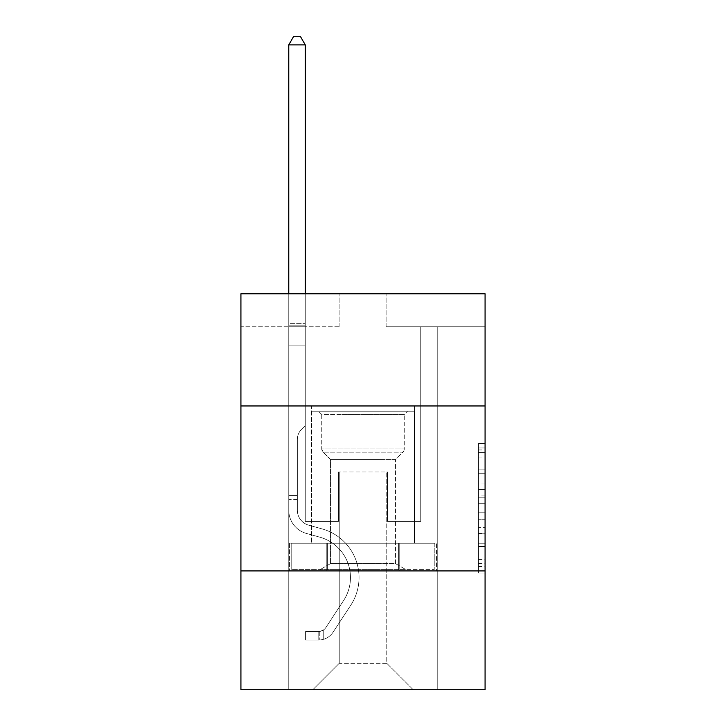 <?xml version="1.0" encoding="UTF-8"?>
<svg xmlns="http://www.w3.org/2000/svg" width="726" height="726" viewBox="0 0 726 726"><rect width="100%" height="100%" fill="white"/><g stroke="black" fill="none" stroke-linecap="round" stroke-linejoin="round"><path stroke-width="0.54" stroke-dasharray="3.63 2.72" d="M478.479 482.981L478.479 503.699L485.077 503.699L485.077 566.534L485.077 449.948L485.077 503.699L478.479 503.699L478.479 447.996L478.479 573.005L478.479 443.468L478.479 563.939L485.077 563.939L478.479 563.939L485.077 563.939L478.479 563.939L478.479 543.211L478.479 573.005L485.077 573.005L485.077 443.468L485.077 563.612L485.077 512.774L478.479 512.774L485.077 512.774L485.077 543.211L485.077 452.534L478.479 452.534L485.077 452.534L485.077 573.005L485.077 449.948L485.077 573.005L478.479 573.005L478.479 443.468L485.077 443.468L485.077 449.948L485.077 443.468L485.077 449.948L485.077 443.468L485.077 447.996L485.077 443.468L478.479 443.468L478.479 452.534L485.077 452.534L478.479 452.534L478.479 482.981L485.077 482.981M414.473 405.961L414.473 543.211L311.527 543.211L414.473 543.211L311.527 543.211L414.473 543.211L414.473 405.961L311.527 405.961L311.527 543.211L311.527 405.961L414.473 405.961M485.077 495.931L485.077 489.451L485.077 495.931L478.479 495.931L478.479 469.858L478.479 546.614L478.479 527.348L485.077 527.348L478.479 527.348L478.479 573.005L485.077 573.005L478.479 573.005L485.077 573.005L478.479 573.005L478.479 443.468L485.077 443.468L478.479 443.468L485.077 443.468L478.479 443.468L478.479 495.931L485.077 495.931M485.077 570.926L485.077 689.7L240.923 689.7L240.923 570.926L485.077 570.926L485.077 293.776L386.096 293.776L485.077 293.776L485.077 326.773L485.077 293.776L240.923 293.776L339.904 293.776L240.923 293.776L240.923 326.773L339.904 326.773L240.923 326.773L240.923 293.776L240.923 405.961L485.077 405.961L240.923 405.961L240.923 570.926L485.077 570.926L240.923 570.926M288.767 689.7L437.233 689.7L437.233 326.773L420.735 326.773L437.233 326.773L420.735 326.773L437.233 326.773L420.735 326.773L437.233 326.773L420.735 326.773L437.233 326.773L420.735 326.773L437.233 326.773L420.735 326.773L437.233 326.773L420.735 326.773L437.233 326.773L420.735 326.773L437.233 326.773L420.735 326.773L437.233 326.773L420.735 326.773L437.233 326.773L420.735 326.773L437.233 326.773L420.735 326.773L437.233 326.773L420.735 326.773L437.233 326.773L420.735 326.773L437.233 326.773L420.735 326.773L437.233 326.773L420.735 326.773L437.233 326.773L437.233 689.7L437.233 326.773L437.233 689.7L437.233 326.773L437.233 689.7L437.233 326.773L437.233 689.7L437.233 326.773L437.233 689.7L437.233 326.773L437.233 689.7L437.233 326.773L437.233 689.7L437.233 326.773L437.233 689.7L437.233 326.773L437.233 689.7L437.233 326.773L437.233 689.7L437.233 326.773L437.233 689.7L437.233 326.773L437.233 689.7L437.233 326.773L437.233 689.7L437.233 326.773L437.233 689.7L437.233 326.773L437.233 689.7L437.233 326.773L437.233 689.7L288.767 689.7L312.852 689.7L288.767 689.7L312.852 689.7L288.767 689.7L312.852 689.7L288.767 689.7L312.852 689.7L288.767 689.7L312.852 689.7L288.767 689.7L312.852 689.7L288.767 689.7L312.852 689.7L288.767 689.7L312.852 689.7L288.767 689.7L312.852 689.7L288.767 689.7L312.852 689.7L288.767 689.7L312.852 689.7L288.767 689.7L312.852 689.7L288.767 689.7L312.852 689.7L288.767 689.7L312.852 689.7L288.767 689.7L312.852 689.7L288.767 689.7L288.767 326.773L305.265 326.773L288.767 326.773L305.265 326.773L288.767 326.773L305.265 326.773L288.767 326.773L305.265 326.773L288.767 326.773L305.265 326.773L288.767 326.773L305.265 326.773L288.767 326.773L305.265 326.773L288.767 326.773L305.265 326.773L288.767 326.773L305.265 326.773L288.767 326.773L305.265 326.773L288.767 326.773L305.265 326.773L288.767 326.773L305.265 326.773L288.767 326.773L305.265 326.773L288.767 326.773L305.265 326.773L288.767 326.773L305.265 326.773L288.767 326.773L305.265 326.773L288.767 326.773L288.767 689.7M485.077 326.773L386.096 326.773L485.077 326.773M339.242 663.301L339.242 471.945L339.242 663.301L339.242 471.945L386.758 471.945L386.758 663.301L339.242 663.301L312.852 689.7L339.242 663.301L339.242 471.945L339.242 663.301L339.242 471.945L338.588 471.945L338.588 521.431L305.265 521.431L305.265 326.773L305.265 521.431L305.265 326.773L305.265 521.431L305.265 326.773L305.265 521.431L305.265 326.773L305.265 521.431L305.265 326.773L305.265 521.431L305.265 326.773L305.265 521.431L305.265 326.773L305.265 521.431L305.265 326.773L305.265 521.431L305.265 326.773L305.265 521.431L305.265 326.773L305.265 521.431L305.265 326.773L305.265 521.431L305.265 326.773L305.265 521.431L305.265 326.773L305.265 521.431L305.265 326.773L305.265 521.431L305.265 326.773L305.265 521.431L305.265 326.773L305.265 521.431L338.588 521.431L305.265 521.431L338.588 521.431L305.265 521.431L338.588 521.431L305.265 521.431L338.588 521.431L305.265 521.431L338.588 521.431L305.265 521.431L338.588 521.431L305.265 521.431L338.588 521.431L305.265 521.431L338.588 521.431L305.265 521.431L338.588 521.431L305.265 521.431L338.588 521.431L305.265 521.431L338.588 521.431L305.265 521.431L338.588 521.431L305.265 521.431L338.588 521.431L305.265 521.431L338.588 521.431L305.265 521.431L338.588 521.431L305.265 521.431L338.588 521.431L338.588 471.945L338.588 521.431L338.588 471.945L338.588 521.431L338.588 471.945L338.588 521.431L338.588 471.945L338.588 521.431L338.588 471.945L338.588 521.431L338.588 471.945L338.588 521.431L338.588 471.945L338.588 521.431L338.588 471.945L338.588 521.431L338.588 471.945L338.588 521.431L338.588 471.945L338.588 521.431L338.588 471.945L338.588 521.431L338.588 471.945L338.588 521.431L338.588 471.945L338.588 521.431L338.588 471.945L338.588 521.431L338.588 471.945L338.588 521.431L338.588 471.945L339.242 471.945L338.588 471.945L339.242 471.945L338.588 471.945L339.242 471.945L338.588 471.945L339.242 471.945L338.588 471.945L339.242 471.945L338.588 471.945L339.242 471.945L338.588 471.945L339.242 471.945L338.588 471.945L339.242 471.945L338.588 471.945L339.242 471.945L338.588 471.945L339.242 471.945L338.588 471.945L339.242 471.945L338.588 471.945L339.242 471.945L338.588 471.945L339.242 471.945L338.588 471.945L339.242 471.945L338.588 471.945L339.242 471.945L338.588 471.945L339.242 471.945L339.242 663.301L312.852 689.7L339.242 663.301L339.242 471.945L339.242 663.301L312.852 689.7L339.242 663.301L339.242 471.945L339.242 663.301L312.852 689.7L339.242 663.301L339.242 471.945L339.242 663.301L312.852 689.7L339.242 663.301L339.242 471.945L339.242 663.301L312.852 689.7L339.242 663.301L339.242 471.945L339.242 663.301L312.852 689.7L339.242 663.301L339.242 471.945L339.242 663.301L312.852 689.7L339.242 663.301L339.242 471.945L339.242 663.301L312.852 689.7L339.242 663.301L339.242 471.945L339.242 663.301L312.852 689.7L339.242 663.301L339.242 471.945L339.242 663.301L312.852 689.7L339.242 663.301L339.242 471.945L339.242 663.301L312.852 689.7L339.242 663.301L339.242 471.945L339.242 663.301L312.852 689.7L339.242 663.301L339.242 471.945L339.242 663.301L312.852 689.7L339.242 663.301L339.242 471.945L339.242 663.301L312.852 689.7L339.242 663.301L312.852 689.7L339.242 663.301L386.758 663.301L386.758 471.945L386.758 663.301L413.148 689.7L386.758 663.301L386.758 471.945L386.758 663.301L413.148 689.7L386.758 663.301L386.758 471.945L386.758 663.301L413.148 689.7L386.758 663.301L386.758 471.945L386.758 663.301L413.148 689.7L386.758 663.301L386.758 471.945L386.758 663.301L413.148 689.7L386.758 663.301L386.758 471.945L386.758 663.301L413.148 689.7L386.758 663.301L386.758 471.945L386.758 663.301L413.148 689.7L386.758 663.301L386.758 471.945L386.758 663.301L413.148 689.7L386.758 663.301L386.758 471.945L386.758 663.301L413.148 689.7L386.758 663.301L386.758 471.945L386.758 663.301L413.148 689.7L386.758 663.301L386.758 471.945L386.758 663.301L413.148 689.7L386.758 663.301L386.758 471.945L386.758 663.301L413.148 689.7L386.758 663.301L386.758 471.945L386.758 663.301L413.148 689.7L386.758 663.301L386.758 471.945L386.758 663.301L413.148 689.7L386.758 663.301L386.758 471.945L386.758 663.301L413.148 689.7L386.758 663.301L386.758 471.945L386.758 663.301L413.148 689.7L386.758 663.301L386.758 471.945L339.242 471.945L339.242 663.301L312.852 689.7L339.242 663.301M387.412 471.945L386.758 471.945L387.412 471.945L386.758 471.945L387.412 471.945L386.758 471.945L387.412 471.945L386.758 471.945L387.412 471.945L386.758 471.945L387.412 471.945L386.758 471.945L387.412 471.945L386.758 471.945L387.412 471.945L386.758 471.945L387.412 471.945L386.758 471.945L387.412 471.945L386.758 471.945L387.412 471.945L386.758 471.945L387.412 471.945L386.758 471.945L387.412 471.945L386.758 471.945L387.412 471.945L386.758 471.945L387.412 471.945L386.758 471.945L387.412 471.945L386.758 471.945L387.412 471.945L387.412 521.431L387.412 471.945M413.148 689.7L386.758 663.301L413.148 689.7M386.096 326.773L386.096 293.776L386.096 326.773M339.904 326.773L339.904 293.776L339.904 326.773M420.735 326.773L420.735 521.431L387.412 521.431L420.735 521.431L387.412 521.431L420.735 521.431L387.412 521.431L420.735 521.431L387.412 521.431L420.735 521.431L387.412 521.431L420.735 521.431L387.412 521.431L420.735 521.431L387.412 521.431L420.735 521.431L387.412 521.431L420.735 521.431L387.412 521.431L420.735 521.431L387.412 521.431L420.735 521.431L387.412 521.431L420.735 521.431L387.412 521.431L420.735 521.431L387.412 521.431L420.735 521.431L387.412 521.431L420.735 521.431L387.412 521.431L420.735 521.431L387.412 521.431L420.735 521.431L420.735 326.773M436.526 570.926L289.474 570.926L436.526 570.926L436.526 543.211L289.474 543.211L399.763 543.211L399.763 570.926L399.763 543.211L326.237 543.211L326.237 570.926L326.237 543.211L289.474 543.211L289.474 570.926L289.474 543.211L436.526 543.211L436.526 570.926M485.077 405.961L240.923 405.961M326.237 543.211L326.237 570.926L326.237 543.211M399.763 543.211L399.763 570.926L399.763 543.211M478.479 503.699L485.077 503.699L478.479 503.699M478.479 447.996L478.479 443.468L478.479 447.996L485.077 447.996L478.479 447.996M478.479 546.288L478.479 519.244L478.479 546.288L485.077 546.288L478.479 546.288M478.479 519.244L478.479 512.774L485.077 512.774L478.479 512.774L478.479 519.244L485.077 519.244L478.479 519.244M478.479 469.858L478.479 452.534L478.479 469.858L485.077 469.858L478.479 469.858M478.479 443.468L485.077 443.468L478.479 443.468L478.479 449.948L478.479 443.468L485.077 443.468M478.479 573.005L485.077 573.005L478.479 573.005L478.479 566.534L478.479 573.005M288.767 499.524L288.767 44.876L288.767 345.113L288.767 44.876L305.265 44.876L305.265 323.342L305.265 44.876L288.767 44.876L293.712 36.3L300.31 36.3L293.712 36.3L288.767 44.876L288.767 345.113L288.767 44.876L305.265 44.876L300.31 36.3L305.265 44.876L305.265 345.113L288.767 345.113L288.767 44.876L293.712 36.3L300.31 36.3L293.712 36.3L288.767 44.876L288.767 345.113L288.767 44.876L305.265 44.876L288.767 44.876L293.712 36.3L300.31 36.3L305.265 44.876L300.31 36.3L293.712 36.3L288.767 44.876L288.767 345.113L288.767 44.876L305.265 44.876L305.265 323.342L305.265 44.876L288.767 44.876L293.712 36.3L300.31 36.3L305.265 44.876L300.31 36.3L293.712 36.3L288.767 44.876L288.767 345.113L288.767 44.876L305.265 44.876L305.265 325.802L305.265 44.876L288.767 44.876L293.712 36.3L300.31 36.3L305.265 44.876L300.31 36.3L293.712 36.3L288.767 44.876L288.767 345.113L288.767 44.876L305.265 44.876L305.265 425.618L301.544 429.338A14.338 14.338 0 0 0 297.342 439.475A14.338 14.338 0 0 1 301.544 429.338L305.265 425.618L305.265 345.113L288.767 345.113L288.767 44.876L293.712 36.3L300.31 36.3L305.265 44.876L288.767 44.876L288.767 345.113L288.767 44.876L305.265 44.876L300.31 36.3L293.712 36.3L288.767 44.876L293.712 36.3L300.31 36.3L305.265 44.876L305.265 323.342L305.265 44.876L288.767 44.876L288.767 510.224A24.085 24.085 0 0 0 306.381 533.428A24.085 24.085 0 0 1 288.767 510.224L288.767 345.113L305.265 345.113L305.265 323.342L305.265 425.618L301.544 429.338A14.338 14.338 0 0 0 297.342 439.475A14.338 14.338 0 0 1 301.544 429.338L305.265 425.618L305.265 345.113L288.767 345.113L288.767 510.224A24.085 24.085 0 0 0 306.381 533.428A24.085 24.085 0 0 1 288.767 510.224L288.767 345.113L305.265 345.113L305.265 44.876L300.31 36.3L293.712 36.3L288.767 44.876L305.265 44.876L305.265 425.618L301.544 429.338A14.338 14.338 0 0 0 297.342 439.475A14.338 14.338 0 0 1 301.544 429.338L305.265 425.618L305.265 345.113L288.767 345.113L288.767 510.224A24.085 24.085 0 0 0 306.381 533.428A24.085 24.085 0 0 1 288.767 510.224L288.767 345.113L305.265 345.113L305.265 44.876L288.767 44.876L293.712 36.3L300.31 36.3L305.265 44.876L300.31 36.3L293.712 36.3L288.767 44.876L288.767 323.342L288.767 44.876L305.265 44.876L305.265 425.618L301.544 429.338A14.338 14.338 0 0 0 297.342 439.475A14.338 14.338 0 0 1 301.544 429.338L305.265 425.618L305.265 345.113L288.767 345.113L288.767 510.224A24.085 24.085 0 0 0 306.381 533.428L319.812 537.167L306.381 533.428A24.085 24.085 0 0 1 288.767 510.224L288.767 345.113L305.265 345.113L305.265 44.876L288.767 44.876L293.712 36.3L300.31 36.3L305.265 44.876L300.31 36.3L293.712 36.3L288.767 44.876L288.767 325.802L288.767 44.876L305.265 44.876L305.265 425.618L301.544 429.338A14.338 14.338 0 0 0 297.342 439.475A14.338 14.338 0 0 1 301.544 429.338L305.265 425.618L305.265 345.113L288.767 345.113L288.767 510.224A24.085 24.085 0 0 0 306.381 533.428A24.085 24.085 0 0 1 288.767 510.224L288.767 345.113L305.265 345.113L305.265 44.876L288.767 44.876L293.712 36.3L300.31 36.3L305.265 44.876L300.31 36.3L293.712 36.3L288.767 44.876L288.767 345.113L305.265 345.113L305.265 425.618L301.544 429.338A14.338 14.338 0 0 0 297.342 439.475A14.338 14.338 0 0 1 301.544 429.338L305.265 425.618L305.265 325.802L305.265 345.113L288.767 345.113L288.767 510.224A24.085 24.085 0 0 0 306.381 533.428A24.085 24.085 0 0 1 288.767 510.224L288.767 345.113L305.265 345.113L305.265 425.618L301.544 429.338A14.338 14.338 0 0 0 297.342 439.475A14.338 14.338 0 0 1 301.544 429.338L305.265 425.618L305.265 323.342L305.265 345.113L288.767 345.113L288.767 510.224A24.085 24.085 0 0 0 306.381 533.428L319.812 537.167L306.381 533.428A24.085 24.085 0 0 1 288.767 510.224L288.767 345.113L305.265 345.113L305.265 425.618L301.544 429.338A14.338 14.338 0 0 0 297.342 439.475A14.338 14.338 0 0 1 301.544 429.338L305.265 425.618L305.265 44.876L305.265 345.113L288.767 345.113L288.767 510.224A24.085 24.085 0 0 0 306.381 533.428A24.085 24.085 0 0 1 288.767 510.224L288.767 345.113L305.265 345.113L305.265 425.618L301.544 429.338A14.338 14.338 0 0 0 297.342 439.475A14.338 14.338 0 0 1 301.544 429.338L305.265 425.618L305.265 44.876L288.767 44.876L305.265 44.876L300.31 36.3L305.265 44.876L305.265 345.113L288.767 345.113L288.767 510.224A24.085 24.085 0 0 0 306.381 533.428A24.085 24.085 0 0 1 288.767 510.224L288.767 345.113L305.265 345.113L305.265 425.618L301.544 429.338A14.338 14.338 0 0 0 297.342 439.475A14.338 14.338 0 0 1 301.544 429.338L305.265 425.618L305.265 44.876L288.767 44.876L293.712 36.3L300.31 36.3L293.712 36.3L288.767 44.876L288.767 323.342L288.767 44.876L305.265 44.876L300.31 36.3L305.265 44.876L305.265 345.113L288.767 345.113L288.767 510.224A24.085 24.085 0 0 0 306.381 533.428L319.812 537.167A41.899 41.899 0 0 1 343.598 600.52A41.899 41.899 0 0 0 319.812 537.167L306.381 533.428A24.085 24.085 0 0 1 288.767 510.224L288.767 345.113L305.265 345.113L305.265 425.618L301.544 429.338A14.338 14.338 0 0 0 297.342 439.475A14.338 14.338 0 0 1 301.544 429.338L305.265 425.618L305.265 44.876L288.767 44.876L293.712 36.3L300.31 36.3L293.712 36.3L288.767 44.876L288.767 325.802L288.767 44.876L305.265 44.876L300.31 36.3L305.265 44.876L305.265 345.113L288.767 345.113L288.767 510.224A24.085 24.085 0 0 0 306.381 533.428A24.085 24.085 0 0 1 288.767 510.224L288.767 345.113L305.265 345.113L305.265 425.618L301.544 429.338A14.338 14.338 0 0 0 297.342 439.475A14.338 14.338 0 0 1 301.544 429.338L305.265 425.618L305.265 44.876L288.767 44.876L293.712 36.3L300.31 36.3L293.712 36.3L288.767 44.876L288.767 510.224A24.085 24.085 0 0 0 306.381 533.428A24.085 24.085 0 0 1 288.767 510.224L288.767 345.113L305.265 345.113L305.265 425.618L301.544 429.338A14.338 14.338 0 0 0 297.342 439.475A14.338 14.338 0 0 1 301.544 429.338L305.265 425.618L305.265 345.113L288.767 345.113L288.767 510.224A24.085 24.085 0 0 0 306.381 533.428L319.812 537.167L306.381 533.428A24.085 24.085 0 0 1 288.767 510.224L288.767 345.113L305.265 345.113L305.265 325.802L305.265 425.618L301.544 429.338A14.338 14.338 0 0 0 297.342 439.475A14.338 14.338 0 0 1 301.544 429.338L305.265 425.618L305.265 345.113L288.767 345.113L288.767 510.224A24.085 24.085 0 0 0 306.381 533.428A24.085 24.085 0 0 1 288.767 510.224L288.767 345.113L305.265 345.113L305.265 323.342L305.265 425.618L301.544 429.338A14.338 14.338 0 0 0 297.342 439.475A14.338 14.338 0 0 1 301.544 429.338L305.265 425.618L305.265 345.113L288.767 345.113L288.767 510.224A24.085 24.085 0 0 0 306.381 533.428A24.085 24.085 0 0 1 288.767 510.224L288.767 345.113L305.265 345.113L305.265 44.876L300.31 36.3L305.265 44.876L305.265 425.618L301.544 429.338A14.338 14.338 0 0 0 297.342 439.475A14.338 14.338 0 0 1 301.544 429.338L305.265 425.618L305.265 345.113L288.767 345.113L288.767 510.224L288.767 499.524L297.342 499.524L297.342 495.568L288.767 495.568L297.342 495.568L297.342 510.224L297.342 439.475L297.342 510.224A15.509 15.509 0 0 0 308.686 525.161A15.509 15.509 0 0 1 297.342 510.224L297.342 439.475L297.342 510.224L297.342 495.568L288.767 495.568L297.342 495.568L297.342 510.224A15.509 15.509 0 0 0 308.686 525.161A15.509 15.509 0 0 1 297.342 510.224L297.342 439.475L297.342 510.224A15.509 15.509 0 0 0 308.686 525.161A15.509 15.509 0 0 1 297.342 510.224L297.342 439.475L297.342 510.224L297.342 495.568L288.767 495.568L297.342 495.568L297.342 510.224A15.509 15.509 0 0 0 308.686 525.161L322.117 528.909L308.686 525.161A15.509 15.509 0 0 1 297.342 510.224L297.342 439.475L297.342 510.224A15.509 15.509 0 0 0 308.686 525.161A15.509 15.509 0 0 1 297.342 510.224L297.342 439.475L297.342 510.224L297.342 495.568L288.767 495.568L297.342 495.568L297.342 510.224A15.509 15.509 0 0 0 308.686 525.161A15.509 15.509 0 0 1 297.342 510.224L297.342 439.475L297.342 510.224A15.509 15.509 0 0 0 308.686 525.161L322.117 528.909L308.686 525.161A15.509 15.509 0 0 1 297.342 510.224L297.342 439.475L297.342 510.224L297.342 495.568L288.767 495.568L297.342 495.568L297.342 510.224A15.509 15.509 0 0 0 308.686 525.161A15.509 15.509 0 0 1 297.342 510.224L297.342 439.475L297.342 510.224A15.509 15.509 0 0 0 308.686 525.161A15.509 15.509 0 0 1 297.342 510.224L297.342 439.475L297.342 510.224L297.342 495.568L288.767 495.568L297.342 495.568L297.342 510.224A15.509 15.509 0 0 0 308.686 525.161L322.117 528.909L308.686 525.161A15.509 15.509 0 0 1 297.342 510.224L297.342 439.475L297.342 510.224A15.509 15.509 0 0 0 308.686 525.161A15.509 15.509 0 0 1 297.342 510.224L297.342 439.475L297.342 510.224L297.342 495.568L288.767 495.568L297.342 495.568L297.342 510.224A15.509 15.509 0 0 0 308.686 525.161A15.509 15.509 0 0 1 297.342 510.224L297.342 439.475L297.342 510.224A15.509 15.509 0 0 0 308.686 525.161L322.117 528.909A50.484 50.484 0 0 1 350.767 605.221A50.484 50.484 0 0 0 322.117 528.909L308.686 525.161A15.509 15.509 0 0 1 297.342 510.224L297.342 439.475L297.342 510.224L297.342 495.568L288.767 495.568L297.342 495.568L297.342 510.224A15.509 15.509 0 0 0 308.686 525.161A15.509 15.509 0 0 1 297.342 510.224L297.342 439.475L297.342 510.224A15.509 15.509 0 0 0 308.686 525.161A15.509 15.509 0 0 1 297.342 510.224L297.342 439.475L297.342 510.224L297.342 499.524L288.767 499.524M318.787 640.078A17.488 17.488 0 0 0 333.08 632.183L350.767 605.221A50.484 50.484 0 0 0 322.117 528.909L308.686 525.161A15.509 15.509 0 0 1 297.342 510.224A15.509 15.509 0 0 0 308.686 525.161A15.509 15.509 0 0 1 297.342 510.224A15.509 15.509 0 0 0 308.686 525.161L322.117 528.909A50.484 50.484 0 0 1 350.767 605.221A50.484 50.484 0 0 0 322.117 528.909L308.686 525.161A15.509 15.509 0 0 1 297.342 510.224A15.509 15.509 0 0 0 308.686 525.161A15.509 15.509 0 0 1 297.342 510.224A15.509 15.509 0 0 0 308.686 525.161L322.117 528.909L308.686 525.161A15.509 15.509 0 0 1 297.342 510.224A15.509 15.509 0 0 0 308.686 525.161L322.117 528.909L308.686 525.161A15.509 15.509 0 0 1 297.342 510.224A15.509 15.509 0 0 0 308.686 525.161A15.509 15.509 0 0 1 297.342 510.224A15.509 15.509 0 0 0 308.686 525.161L322.117 528.909A50.484 50.484 0 0 1 350.767 605.221L333.08 632.183L350.767 605.221A50.484 50.484 0 0 0 322.117 528.909L308.686 525.161A15.509 15.509 0 0 1 297.342 510.224A15.509 15.509 0 0 0 308.686 525.161L322.117 528.909L308.686 525.161A15.509 15.509 0 0 1 297.342 510.224A15.509 15.509 0 0 0 308.686 525.161A15.509 15.509 0 0 1 297.342 510.224A15.509 15.509 0 0 0 308.686 525.161L322.117 528.909L308.686 525.161A15.509 15.509 0 0 1 297.342 510.224A15.509 15.509 0 0 0 308.686 525.161L322.117 528.909A50.484 50.484 0 0 1 350.767 605.221A50.484 50.484 0 0 0 322.117 528.909L308.686 525.161A15.509 15.509 0 0 1 297.342 510.224A15.509 15.509 0 0 0 308.686 525.161A15.509 15.509 0 0 1 297.342 510.224A15.509 15.509 0 0 0 308.686 525.161L322.117 528.909L308.686 525.161A15.509 15.509 0 0 1 297.342 510.224A15.509 15.509 0 0 0 308.686 525.161L322.117 528.909L308.686 525.161A15.509 15.509 0 0 1 297.342 510.224A15.509 15.509 0 0 0 308.686 525.161A15.509 15.509 0 0 1 297.342 510.224A15.509 15.509 0 0 0 308.686 525.161L322.117 528.909A50.484 50.484 0 0 1 350.767 605.221A50.484 50.484 0 0 0 322.117 528.909L308.686 525.161A15.509 15.509 0 0 1 297.342 510.224A15.509 15.509 0 0 0 308.686 525.161L322.117 528.909A50.484 50.484 0 0 1 350.767 605.221L333.08 632.183L350.767 605.221A50.484 50.484 0 0 0 322.117 528.909L308.686 525.161L322.117 528.909A50.484 50.484 0 0 1 350.767 605.221A50.484 50.484 0 0 0 322.117 528.909L308.686 525.161L322.117 528.909A50.484 50.484 0 0 1 350.767 605.221A50.484 50.484 0 0 0 322.117 528.909L308.686 525.161L322.117 528.909A50.484 50.484 0 0 1 350.767 605.221L333.08 632.183A17.488 17.488 0 0 1 323.742 639.261A17.488 17.488 0 0 0 333.08 632.183L350.767 605.221A50.484 50.484 0 0 0 322.117 528.909L308.686 525.161L322.117 528.909A50.484 50.484 0 0 1 350.767 605.221A50.484 50.484 0 0 0 322.117 528.909L308.686 525.161L322.117 528.909A50.484 50.484 0 0 1 350.767 605.221A50.484 50.484 0 0 0 322.117 528.909L308.686 525.161L322.117 528.909A50.484 50.484 0 0 1 350.767 605.221L333.08 632.183L350.767 605.221A50.484 50.484 0 0 0 322.117 528.909L308.686 525.161L322.117 528.909A50.484 50.484 0 0 1 350.767 605.221A50.484 50.484 0 0 0 322.117 528.909L308.686 525.161L322.117 528.909A50.484 50.484 0 0 1 350.767 605.221A50.484 50.484 0 0 0 322.117 528.909L308.686 525.161L322.117 528.909A50.484 50.484 0 0 1 350.767 605.221L333.08 632.183L350.767 605.221A50.484 50.484 0 0 0 322.117 528.909L308.686 525.161L322.117 528.909A50.484 50.484 0 0 1 350.767 605.221A50.484 50.484 0 0 0 322.117 528.909A50.484 50.484 0 0 1 350.767 605.221L333.08 632.183A17.488 17.488 0 0 1 323.742 639.261C318.65 640.341 318.65 640.341 323.742 639.261C318.65 640.341 318.65 640.341 323.742 639.261A17.488 17.488 0 0 0 333.08 632.183L350.767 605.221A50.484 50.484 0 0 0 322.117 528.909A50.484 50.484 0 0 1 350.767 605.221A50.484 50.484 0 0 0 322.117 528.909A50.484 50.484 0 0 1 350.767 605.221L333.08 632.183L350.767 605.221A50.484 50.484 0 0 0 322.117 528.909A50.484 50.484 0 0 1 350.767 605.221L333.08 632.183L350.767 605.221A50.484 50.484 0 0 0 322.117 528.909A50.484 50.484 0 0 1 350.767 605.221A50.484 50.484 0 0 0 322.117 528.909A50.484 50.484 0 0 1 350.767 605.221L333.08 632.183A17.488 17.488 0 0 1 323.742 639.261C318.65 640.341 318.65 640.341 323.742 639.261C318.65 640.341 318.65 640.341 323.742 639.261A17.488 17.488 0 0 0 333.08 632.183L350.767 605.221A50.484 50.484 0 0 0 322.117 528.909A50.484 50.484 0 0 1 350.767 605.221L333.08 632.183L350.767 605.221A50.484 50.484 0 0 0 322.117 528.909A50.484 50.484 0 0 1 350.767 605.221A50.484 50.484 0 0 0 322.117 528.909A50.484 50.484 0 0 1 350.767 605.221L333.08 632.183L350.767 605.221A50.484 50.484 0 0 0 322.117 528.909A50.484 50.484 0 0 1 350.767 605.221L333.08 632.183A17.488 17.488 0 0 1 323.742 639.261C318.65 640.341 318.65 640.341 323.742 639.261C318.65 640.341 318.65 640.341 323.742 639.261A17.488 17.488 0 0 0 333.08 632.183L350.767 605.221A50.484 50.484 0 0 0 322.117 528.909A50.484 50.484 0 0 1 350.767 605.221A50.484 50.484 0 0 0 322.117 528.909A50.484 50.484 0 0 1 350.767 605.221L333.08 632.183L350.767 605.221A50.484 50.484 0 0 0 322.117 528.909A50.484 50.484 0 0 1 350.767 605.221L333.08 632.183L350.767 605.221A50.484 50.484 0 0 0 322.117 528.909A50.484 50.484 0 0 1 350.767 605.221A50.484 50.484 0 0 0 322.117 528.909A50.484 50.484 0 0 1 350.767 605.221L333.08 632.183A17.488 17.488 0 0 1 323.742 639.261C318.65 640.341 318.65 640.341 323.742 639.261C318.65 640.341 318.65 640.341 323.742 639.261A17.488 17.488 0 0 0 333.08 632.183L350.767 605.221A50.484 50.484 0 0 0 322.117 528.909A50.484 50.484 0 0 1 350.767 605.221L333.08 632.183A17.488 17.488 0 0 1 323.742 639.261C318.65 640.341 318.65 640.341 323.742 639.261C318.65 640.341 318.65 640.341 323.742 639.261A17.488 17.488 0 0 0 333.08 632.183L350.767 605.221L333.08 632.183A17.488 17.488 0 0 1 323.742 639.261C318.65 640.341 318.65 640.341 323.742 639.261C318.65 640.341 318.65 640.341 323.742 639.261A17.488 17.488 0 0 0 333.08 632.183L350.767 605.221L333.08 632.183A17.488 17.488 0 0 1 323.742 639.261C318.65 640.341 318.65 640.341 323.742 639.261C318.65 640.341 318.65 640.341 323.742 639.261A17.488 17.488 0 0 0 333.08 632.183L350.767 605.221L333.08 632.183A17.488 17.488 0 0 1 323.742 639.261C318.65 640.341 318.65 640.341 323.742 639.261C318.65 640.341 318.65 640.341 323.742 639.261A17.488 17.488 0 0 0 333.08 632.183L350.767 605.221L333.08 632.183A17.488 17.488 0 0 1 323.742 639.261C318.65 640.341 318.65 640.341 323.742 639.261C318.65 640.341 318.65 640.341 323.742 639.261A17.488 17.488 0 0 0 333.08 632.183L350.767 605.221L333.08 632.183A17.488 17.488 0 0 1 323.742 639.261C318.65 640.341 318.65 640.341 323.742 639.261C318.65 640.341 318.65 640.341 323.742 639.261A17.488 17.488 0 0 0 333.08 632.183L350.767 605.221L333.08 632.183A17.488 17.488 0 0 1 323.742 639.261C318.65 640.341 318.65 640.341 323.742 639.261C318.65 640.341 318.65 640.341 323.742 639.261A17.488 17.488 0 0 0 333.08 632.183L350.767 605.221L333.08 632.183A17.488 17.488 0 0 1 323.742 639.261C318.65 640.341 318.65 640.341 323.742 639.261C318.65 640.341 318.65 640.341 323.742 639.261A17.488 17.488 0 0 0 333.08 632.183L350.767 605.221L333.08 632.183A17.488 17.488 0 0 1 323.742 639.261C318.65 640.341 318.65 640.341 323.742 639.261C318.65 640.341 318.65 640.341 323.742 639.261A17.488 17.488 0 0 0 333.08 632.183L350.767 605.221L333.08 632.183A17.488 17.488 0 0 1 323.742 639.261C318.65 640.341 318.65 640.341 323.742 639.261C318.65 640.341 318.65 640.341 323.742 639.261A17.488 17.488 0 0 0 333.08 632.183L350.767 605.221L333.08 632.183A17.488 17.488 0 0 1 323.742 639.261C318.65 640.341 318.65 640.341 323.742 639.261C318.65 640.341 318.65 640.341 323.742 639.261A17.488 17.488 0 0 0 333.08 632.183A17.488 17.488 0 0 1 318.787 640.078L318.787 631.493A8.912 8.912 0 0 0 325.91 627.482L343.598 600.52A41.899 41.899 0 0 0 319.812 537.167L306.381 533.428L319.812 537.167A41.899 41.899 0 0 1 343.598 600.52A41.899 41.899 0 0 0 319.812 537.167L306.381 533.428A24.085 24.085 0 0 1 288.767 510.224A24.085 24.085 0 0 0 306.381 533.428A24.085 24.085 0 0 1 288.767 510.224A24.085 24.085 0 0 0 306.381 533.428L319.812 537.167L306.381 533.428A24.085 24.085 0 0 1 288.767 510.224A24.085 24.085 0 0 0 306.381 533.428A24.085 24.085 0 0 1 288.767 510.224A24.085 24.085 0 0 0 306.381 533.428L319.812 537.167L306.381 533.428A24.085 24.085 0 0 1 288.767 510.224A24.085 24.085 0 0 0 306.381 533.428L319.812 537.167A41.899 41.899 0 0 1 343.598 600.52L325.91 627.482L343.598 600.52A41.899 41.899 0 0 0 319.812 537.167L306.381 533.428A24.085 24.085 0 0 1 288.767 510.224A24.085 24.085 0 0 0 306.381 533.428A24.085 24.085 0 0 1 288.767 510.224A24.085 24.085 0 0 0 306.381 533.428L319.812 537.167L306.381 533.428A24.085 24.085 0 0 1 288.767 510.224A24.085 24.085 0 0 0 306.381 533.428L319.812 537.167L306.381 533.428A24.085 24.085 0 0 1 288.767 510.224A24.085 24.085 0 0 0 306.381 533.428A24.085 24.085 0 0 1 288.767 510.224A24.085 24.085 0 0 0 306.381 533.428L319.812 537.167A41.899 41.899 0 0 1 343.598 600.52A41.899 41.899 0 0 0 319.812 537.167L306.381 533.428A24.085 24.085 0 0 1 288.767 510.224A24.085 24.085 0 0 0 306.381 533.428L319.812 537.167L306.381 533.428A24.085 24.085 0 0 1 288.767 510.224A24.085 24.085 0 0 0 306.381 533.428A24.085 24.085 0 0 1 288.767 510.224A24.085 24.085 0 0 0 306.381 533.428L319.812 537.167L306.381 533.428A24.085 24.085 0 0 1 288.767 510.224A24.085 24.085 0 0 0 306.381 533.428L319.812 537.167A41.899 41.899 0 0 1 343.598 600.52A41.899 41.899 0 0 0 319.812 537.167L306.381 533.428A24.085 24.085 0 0 1 288.767 510.224A24.085 24.085 0 0 0 306.381 533.428A24.085 24.085 0 0 1 288.767 510.224A24.085 24.085 0 0 0 306.381 533.428L319.812 537.167L306.381 533.428A24.085 24.085 0 0 1 288.767 510.224A24.085 24.085 0 0 0 306.381 533.428L319.812 537.167A41.899 41.899 0 0 1 343.598 600.52L325.91 627.482L343.598 600.52A41.899 41.899 0 0 0 319.812 537.167L306.381 533.428L319.812 537.167A41.899 41.899 0 0 1 343.598 600.52A41.899 41.899 0 0 0 319.812 537.167L306.381 533.428L319.812 537.167A41.899 41.899 0 0 1 343.598 600.52A41.899 41.899 0 0 0 319.812 537.167L306.381 533.428L319.812 537.167A41.899 41.899 0 0 1 343.598 600.52L325.91 627.482A8.912 8.912 0 0 1 323.742 629.769C318.741 632.065 318.741 632.065 323.742 629.769C318.741 632.065 318.741 632.065 323.742 629.769A8.912 8.912 0 0 0 325.91 627.482L343.598 600.52A41.899 41.899 0 0 0 319.812 537.167L306.381 533.428L319.812 537.167A41.899 41.899 0 0 1 343.598 600.52A41.899 41.899 0 0 0 319.812 537.167L306.381 533.428L319.812 537.167A41.899 41.899 0 0 1 343.598 600.52A41.899 41.899 0 0 0 319.812 537.167L306.381 533.428L319.812 537.167A41.899 41.899 0 0 1 343.598 600.52L325.91 627.482L343.598 600.52A41.899 41.899 0 0 0 319.812 537.167L306.381 533.428L319.812 537.167A41.899 41.899 0 0 1 343.598 600.52A41.899 41.899 0 0 0 319.812 537.167L306.381 533.428L319.812 537.167A41.899 41.899 0 0 1 343.598 600.52A41.899 41.899 0 0 0 319.812 537.167L306.381 533.428L319.812 537.167A41.899 41.899 0 0 1 343.598 600.52L325.91 627.482L343.598 600.52A41.899 41.899 0 0 0 319.812 537.167L306.381 533.428L319.812 537.167A41.899 41.899 0 0 1 343.598 600.52A41.899 41.899 0 0 0 319.812 537.167A41.899 41.899 0 0 1 343.598 600.52L325.91 627.482A8.912 8.912 0 0 1 323.742 629.769C318.741 632.065 318.741 632.065 323.742 629.769C318.741 632.065 318.741 632.065 323.742 629.769A8.912 8.912 0 0 0 325.91 627.482L343.598 600.52A41.899 41.899 0 0 0 319.812 537.167A41.899 41.899 0 0 1 343.598 600.52A41.899 41.899 0 0 0 319.812 537.167A41.899 41.899 0 0 1 343.598 600.52L325.91 627.482L343.598 600.52A41.899 41.899 0 0 0 319.812 537.167A41.899 41.899 0 0 1 343.598 600.52L325.91 627.482L343.598 600.52A41.899 41.899 0 0 0 319.812 537.167A41.899 41.899 0 0 1 343.598 600.52A41.899 41.899 0 0 0 319.812 537.167A41.899 41.899 0 0 1 343.598 600.52L325.91 627.482A8.912 8.912 0 0 1 323.742 629.769C318.741 632.065 318.741 632.065 323.742 629.769C318.741 632.065 318.741 632.065 323.742 629.769A8.912 8.912 0 0 0 325.91 627.482L343.598 600.52A41.899 41.899 0 0 0 319.812 537.167A41.899 41.899 0 0 1 343.598 600.52L325.91 627.482L343.598 600.52A41.899 41.899 0 0 0 319.812 537.167A41.899 41.899 0 0 1 343.598 600.52A41.899 41.899 0 0 0 319.812 537.167A41.899 41.899 0 0 1 343.598 600.52L325.91 627.482L343.598 600.52A41.899 41.899 0 0 0 319.812 537.167A41.899 41.899 0 0 1 343.598 600.52L325.91 627.482A8.912 8.912 0 0 1 323.742 629.769C318.741 632.065 318.741 632.065 323.742 629.769C318.741 632.065 318.741 632.065 323.742 629.769A8.912 8.912 0 0 0 325.91 627.482L343.598 600.52A41.899 41.899 0 0 0 319.812 537.167A41.899 41.899 0 0 1 343.598 600.52A41.899 41.899 0 0 0 319.812 537.167A41.899 41.899 0 0 1 343.598 600.52L325.91 627.482L343.598 600.52A41.899 41.899 0 0 0 319.812 537.167A41.899 41.899 0 0 1 343.598 600.52L325.91 627.482L343.598 600.52A41.899 41.899 0 0 0 319.812 537.167A41.899 41.899 0 0 1 343.598 600.52A41.899 41.899 0 0 0 319.812 537.167A41.899 41.899 0 0 1 343.598 600.52L325.91 627.482A8.912 8.912 0 0 1 323.742 629.769C318.741 632.065 318.741 632.065 323.742 629.769C318.741 632.065 318.741 632.065 323.742 629.769A8.912 8.912 0 0 0 325.91 627.482L343.598 600.52A41.899 41.899 0 0 0 319.812 537.167A41.899 41.899 0 0 1 343.598 600.52L325.91 627.482A8.912 8.912 0 0 1 323.742 629.769C318.741 632.065 318.741 632.065 323.742 629.769C318.741 632.065 318.741 632.065 323.742 629.769A8.912 8.912 0 0 0 325.91 627.482L343.598 600.52L325.91 627.482A8.912 8.912 0 0 1 323.742 629.769C318.741 632.065 318.741 632.065 323.742 629.769C318.741 632.065 318.741 632.065 323.742 629.769A8.912 8.912 0 0 0 325.91 627.482L343.598 600.52L325.91 627.482A8.912 8.912 0 0 1 323.742 629.769C318.741 632.065 318.741 632.065 323.742 629.769C318.741 632.065 318.741 632.065 323.742 629.769A8.912 8.912 0 0 0 325.91 627.482L343.598 600.52L325.91 627.482A8.912 8.912 0 0 1 323.742 629.769C318.741 632.065 318.741 632.065 323.742 629.769C318.741 632.065 318.741 632.065 323.742 629.769A8.912 8.912 0 0 0 325.91 627.482L343.598 600.52L325.91 627.482A8.912 8.912 0 0 1 323.742 629.769C318.741 632.065 318.741 632.065 323.742 629.769C318.741 632.065 318.741 632.065 323.742 629.769A8.912 8.912 0 0 0 325.91 627.482L343.598 600.52L325.91 627.482A8.912 8.912 0 0 1 323.742 629.769C318.741 632.065 318.741 632.065 323.742 629.769C318.741 632.065 318.741 632.065 323.742 629.769A8.912 8.912 0 0 0 325.91 627.482L343.598 600.52L325.91 627.482A8.912 8.912 0 0 1 323.742 629.769C318.741 632.065 318.741 632.065 323.742 629.769C318.741 632.065 318.741 632.065 323.742 629.769A8.912 8.912 0 0 0 325.91 627.482L343.598 600.52L325.91 627.482A8.912 8.912 0 0 1 323.742 629.769C318.741 632.065 318.741 632.065 323.742 629.769C318.741 632.065 318.741 632.065 323.742 629.769A8.912 8.912 0 0 0 325.91 627.482L343.598 600.52L325.91 627.482A8.912 8.912 0 0 1 323.742 629.769C318.741 632.065 318.741 632.065 323.742 629.769C318.741 632.065 318.741 632.065 323.742 629.769A8.912 8.912 0 0 0 325.91 627.482L343.598 600.52L325.91 627.482A8.912 8.912 0 0 1 323.742 629.769C318.741 632.065 318.741 632.065 323.742 629.769C318.741 632.065 318.741 632.065 323.742 629.769A8.912 8.912 0 0 0 325.91 627.482L343.598 600.52L325.91 627.482A8.912 8.912 0 0 1 323.742 629.769C318.741 632.065 318.741 632.065 323.742 629.769C318.741 632.065 318.741 632.065 323.742 629.769A8.912 8.912 0 0 0 325.91 627.482A8.912 8.912 0 0 1 318.787 631.493L318.787 640.078L305.592 640.078L318.787 640.078A17.488 17.488 0 0 0 333.08 632.183A17.488 17.488 0 0 1 318.787 640.078L318.787 631.493L305.592 631.502L318.787 631.493A8.912 8.912 0 0 0 325.91 627.482A8.912 8.912 0 0 1 318.787 631.493L318.787 640.078L305.592 640.078L305.592 631.502L305.592 640.078L318.787 640.078A17.488 17.488 0 0 0 333.08 632.183A17.488 17.488 0 0 1 318.787 640.078L318.787 631.493L305.592 631.502L318.787 631.493A8.912 8.912 0 0 0 325.91 627.482A8.912 8.912 0 0 1 318.787 631.493L318.787 640.078L305.592 640.078L305.592 631.502L305.592 640.078L318.787 640.078A17.488 17.488 0 0 0 333.08 632.183A17.488 17.488 0 0 1 318.787 640.078L318.787 631.493L305.592 631.502L318.787 631.493A8.912 8.912 0 0 0 325.91 627.482A8.912 8.912 0 0 1 318.787 631.493L318.787 640.078L305.592 640.078L305.592 631.502L305.592 640.078L318.787 640.078A17.488 17.488 0 0 0 333.08 632.183A17.488 17.488 0 0 1 318.787 640.078L318.787 631.493L305.592 631.502L318.787 631.493A8.912 8.912 0 0 0 325.91 627.482A8.912 8.912 0 0 1 318.787 631.493L318.787 640.078L305.592 640.078L305.592 631.502L305.592 640.078L318.787 640.078A17.488 17.488 0 0 0 333.08 632.183A17.488 17.488 0 0 1 318.787 640.078L318.787 631.493L305.592 631.502L318.787 631.493A8.912 8.912 0 0 0 325.91 627.482A8.912 8.912 0 0 1 318.787 631.493L318.787 640.078L305.592 640.078L305.592 631.502L305.592 640.078L318.787 640.078A17.488 17.488 0 0 0 333.08 632.183A17.488 17.488 0 0 1 318.787 640.078L318.787 631.493L305.592 631.502L318.787 631.493A8.912 8.912 0 0 0 325.91 627.482A8.912 8.912 0 0 1 318.787 631.493L318.787 640.078L305.592 640.078L305.592 631.502L305.592 640.078L318.787 640.078A17.488 17.488 0 0 0 333.08 632.183A17.488 17.488 0 0 1 318.787 640.078L318.787 631.493L305.592 631.502L318.787 631.493A8.912 8.912 0 0 0 325.91 627.482A8.912 8.912 0 0 1 318.787 631.493L318.787 640.078L305.592 640.078L305.592 631.502L305.592 640.078L318.787 640.078A17.488 17.488 0 0 0 333.08 632.183A17.488 17.488 0 0 1 318.787 640.078L318.787 631.493L305.592 631.502L318.787 631.493A8.912 8.912 0 0 0 325.91 627.482A8.912 8.912 0 0 1 318.787 631.493L318.787 640.078L305.592 640.078L305.592 631.502L305.592 640.078L318.787 640.078A17.488 17.488 0 0 0 333.08 632.183A17.488 17.488 0 0 1 318.787 640.078L318.787 631.493L305.592 631.502L318.787 631.493A8.912 8.912 0 0 0 325.91 627.482A8.912 8.912 0 0 1 318.787 631.493L318.787 640.078L305.592 640.078L305.592 631.502L305.592 640.078L318.787 640.078A17.488 17.488 0 0 0 333.08 632.183A17.488 17.488 0 0 1 318.787 640.078L318.787 631.493L305.592 631.502L318.787 631.493A8.912 8.912 0 0 0 325.91 627.482A8.912 8.912 0 0 1 318.787 631.493L318.787 640.078L305.592 640.078L305.592 631.502L305.592 640.078L318.787 640.078A17.488 17.488 0 0 0 333.08 632.183A17.488 17.488 0 0 1 318.787 640.078L318.787 631.493L305.592 631.502L318.787 631.493A8.912 8.912 0 0 0 325.91 627.482A8.912 8.912 0 0 1 318.787 631.493L318.787 640.078L305.592 640.078L305.592 631.502L305.592 640.078L318.787 640.078A17.488 17.488 0 0 0 333.08 632.183A17.488 17.488 0 0 1 318.787 640.078L318.787 631.493L305.592 631.502L318.787 631.493A8.912 8.912 0 0 0 325.91 627.482A8.912 8.912 0 0 1 318.787 631.493L318.787 640.078L305.592 640.078L305.592 631.502L305.592 640.078L318.787 640.078A17.488 17.488 0 0 0 333.08 632.183A17.488 17.488 0 0 1 318.787 640.078L318.787 631.493L305.592 631.502L318.787 631.493A8.912 8.912 0 0 0 325.91 627.482A8.912 8.912 0 0 1 318.787 631.493L318.787 640.078L305.592 640.078L305.592 631.502L305.592 640.078L318.787 640.078A17.488 17.488 0 0 0 333.08 632.183A17.488 17.488 0 0 1 318.787 640.078L318.787 631.493L305.592 631.502L318.787 631.493A8.912 8.912 0 0 0 325.91 627.482A8.912 8.912 0 0 1 318.787 631.493L318.787 640.078L305.592 640.078L305.592 631.502L305.592 640.078L318.787 640.078A17.488 17.488 0 0 0 333.08 632.183A17.488 17.488 0 0 1 318.787 640.078L318.787 631.493L305.592 631.502L318.787 631.493A8.912 8.912 0 0 0 325.91 627.482A8.912 8.912 0 0 1 318.787 631.493L318.787 640.078L305.592 640.078L305.592 631.502L305.592 640.078L318.787 640.078M385.27 411.234L318.46 411.234L385.27 411.234M342.382 414.537L404.246 414.537L342.382 414.537M384.444 569.601L320.112 569.601L384.444 569.601M379.235 563.594L330.53 563.594L379.235 563.594M379.235 459.594L330.53 459.594L379.235 459.594M388.573 411.234L311.862 411.234L388.573 411.234M388.573 543.211L311.862 543.211L388.573 543.211M398.619 543.211L291.761 543.211L434.239 543.211L398.619 543.211L398.619 569.601L291.761 569.601L434.239 569.601L291.761 569.601L398.619 569.601L398.619 543.211L434.239 543.211L434.239 569.601L434.239 543.211L327.381 543.211L327.381 569.601L327.381 543.211L291.761 543.211L291.761 569.601L291.761 543.211L398.619 543.211L398.619 569.601L398.619 543.211M321.754 414.537L318.46 411.234L407.54 411.234L318.46 411.234L321.754 414.537L404.246 414.537L407.54 411.234L404.246 414.537L321.754 414.537L321.754 448.913L404.246 448.913L404.246 414.537L404.246 448.913L321.754 448.913L404.246 448.913L321.754 448.913L323.115 452.18A4.619 4.619 0 0 1 321.754 448.913L321.754 414.537M395.47 563.594L405.888 569.601L320.112 569.601L405.888 569.601L395.47 563.594L330.53 563.594L320.112 569.601L330.53 563.594L395.47 563.594L395.47 459.594L402.885 452.18A4.619 4.619 0 0 0 404.246 448.913L402.885 452.18L323.115 452.18L402.885 452.18L323.115 452.18L402.885 452.18L395.47 459.594L330.53 459.594L330.53 563.594L330.53 459.594L395.47 459.594L395.47 563.594M330.53 459.594L323.115 452.18L330.53 459.594M311.862 411.234L414.138 411.234L414.138 543.211L311.862 543.211L414.138 543.211L414.138 411.234L311.862 411.234L311.862 543.211L311.862 411.234M327.381 543.211L327.381 569.601L327.381 543.211M288.767 293.776L288.767 44.876L305.265 44.876L288.767 44.876L293.712 36.3L300.31 36.3L293.712 36.3L288.767 44.876L288.767 323.342L288.767 44.876L305.265 44.876L300.31 36.3L305.265 44.876L305.265 323.342L305.265 44.876L288.767 44.876L293.712 36.3L300.31 36.3L293.712 36.3L288.767 44.876L305.265 44.876L300.31 36.3L305.265 44.876L305.265 293.776M305.592 631.502L318.46 631.502L305.592 631.502L305.592 640.078L305.592 631.502M288.767 323.342L288.767 325.802L288.767 323.342L305.265 323.342L288.767 323.342M323.742 639.261C318.65 640.341 318.65 640.341 323.742 639.261C318.65 640.341 318.65 640.341 323.742 639.261L323.742 629.769L323.742 639.261M305.265 44.876L300.31 36.3L293.712 36.3L288.767 44.876M478.479 543.211L485.077 543.211L478.479 543.211M478.479 533.501L485.077 533.501M478.479 473.261L485.077 473.261L478.479 473.261M478.479 449.948L485.077 449.948M478.479 566.534L485.077 566.534M478.479 559.401L485.077 559.401M478.479 457.071L485.077 457.071M478.479 497.228L485.077 497.228L478.479 497.228M478.479 533.819L485.077 533.819L478.479 533.819M478.479 546.614L485.077 546.614L478.479 546.614M478.479 489.451L485.077 489.451L478.479 489.451M288.767 325.802L305.265 325.802L288.767 325.802M478.479 563.612L485.077 563.612M478.479 563.939L485.077 563.939M478.479 452.534L485.077 452.534M319.776 631.402L319.776 640.033L319.776 631.402"/><path stroke-width="1.09" d="M485.077 405.961L485.077 293.776L240.923 293.776L240.923 405.961L485.077 405.961L485.077 689.7L240.923 689.7L240.923 405.961M485.077 570.926L240.923 570.926M305.265 293.776L305.265 44.876L288.767 44.876L288.767 293.776M288.767 44.876L293.712 36.3L300.31 36.3L305.265 44.876"/></g></svg>
